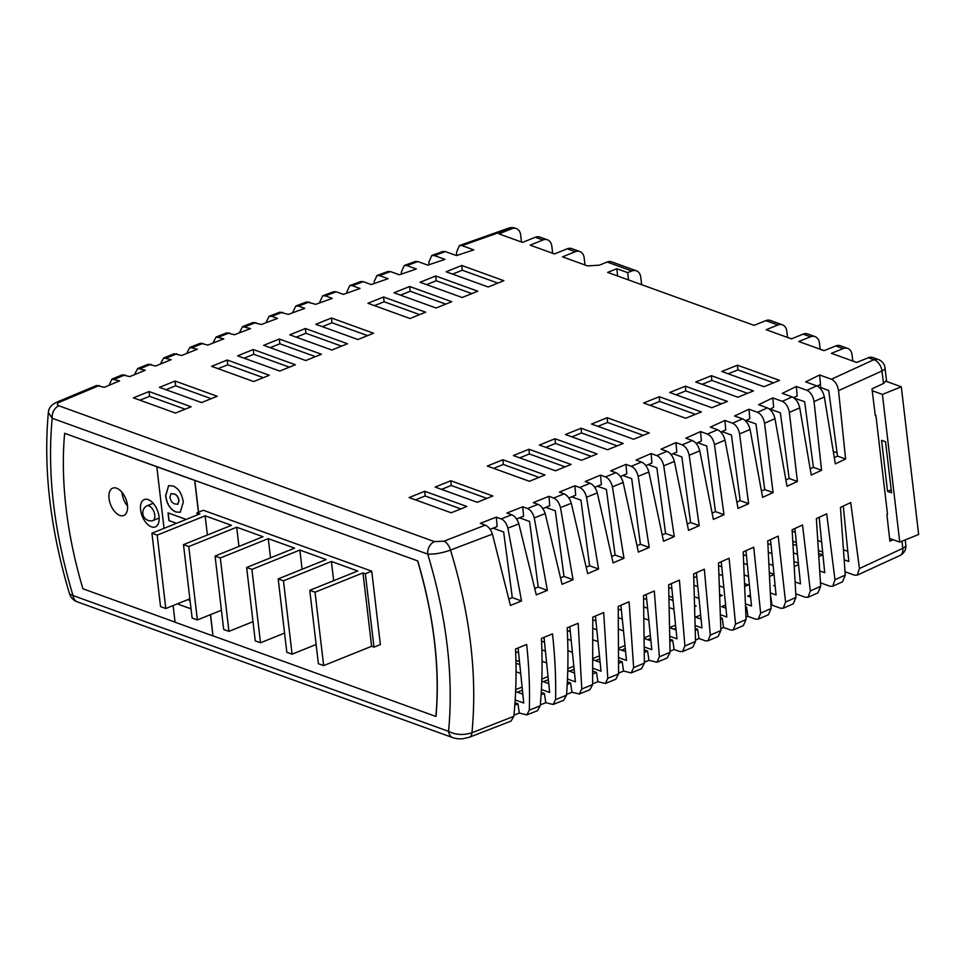 <?xml version="1.0" encoding="UTF-8"?>
<svg xmlns="http://www.w3.org/2000/svg" width="967" height="967" viewBox="0 0 967 967"><rect width="100%" height="100%" fill="white"/><g stroke="black" fill="none" stroke-linecap="round" stroke-linejoin="round"><path stroke-width="1.45" d="M148.942 505.898A7.954 4.388 -112 0 0 146.839 505.862A7.954 4.388 -112 0 0 146.404 506.079A8.062 8.062 0 0 0 152.315 520.742A7.954 4.388 -112 0 0 152.786 520.609A7.954 4.388 -112 0 0 154.454 513.32A7.954 4.388 -112 0 0 148.942 505.898M151.408 526.834A14.747 8.135 -112 0 0 155.324 526.906A14.747 8.135 -112 0 0 158.407 513.38A14.747 8.135 -112 0 0 148.217 499.625A14.747 8.135 -112 0 0 144.301 499.564A14.747 8.135 -112 0 0 141.206 513.09A14.747 8.135 -112 0 0 151.408 526.834M119.835 515.423A14.747 8.135 -112 0 0 123.752 515.484A14.747 8.135 -112 0 0 126.846 501.97A14.747 8.135 -112 0 0 116.644 488.214A14.747 8.135 -112 0 0 112.728 488.142A14.747 8.135 -112 0 0 109.634 501.668A14.747 8.135 -112 0 0 119.835 515.423M833.409 451.492L837.071 452.822M847.793 551.347L843.647 549.848M821.636 541.883L817.997 540.565M795.309 532.358L792.227 531.246M149.039 391.55L191.128 406.769L175.498 413.078L133.398 397.848L149.039 391.55L149.559 396.313L139.901 400.205M175.1 381.046L217.188 396.265L201.559 402.574L159.458 387.344L175.1 381.046L175.619 385.797L165.961 389.701M227.221 360.026L269.31 375.256L253.668 381.554L211.58 366.336L227.221 360.026L227.741 364.789L218.083 368.681M253.281 349.522L295.37 364.752L279.729 371.05L237.64 355.832L253.281 349.522L253.801 354.285L244.143 358.177M279.342 339.018L321.431 354.236L305.79 360.546L263.701 345.316L279.342 339.018L279.862 343.781L270.204 347.673M305.403 328.514L347.491 343.732L331.85 350.042L289.762 334.812L305.403 328.514L305.923 333.264L296.265 337.169M331.451 317.998L373.552 333.228L357.911 339.526L315.822 324.308L331.451 317.998L331.983 322.76L322.313 326.653M383.573 296.99L425.673 312.208L410.032 318.518L367.943 303.287L383.573 296.99L384.104 301.752L374.434 305.645M409.633 286.486L451.734 301.704L436.093 308.014L394.004 292.783L409.633 286.486L410.153 291.236L400.495 295.14M435.694 275.97L477.783 291.2L462.153 297.498L420.065 282.279L435.694 275.97L436.214 280.732L426.556 284.624M461.755 265.466L503.843 280.696L488.214 286.994L446.125 271.775L461.755 265.466L462.274 270.228L452.616 274.12M763.918 386.715L721.817 371.485L737.458 365.188L779.547 380.406L763.918 386.715M737.857 397.219L695.757 382.001L711.398 375.692L753.486 390.922L737.857 397.219M711.797 407.723L669.696 392.505L685.337 386.196L727.426 401.426L711.797 407.723M685.736 418.24L643.635 403.009L659.276 396.712L701.365 411.93L685.736 418.24M633.615 439.248L591.526 424.029L607.155 417.72L649.244 432.95L633.615 439.248M607.554 449.752L565.465 434.534L581.094 428.224L623.183 443.454L607.554 449.752M581.493 460.268L539.405 445.038L555.034 438.74L597.135 453.958L581.493 460.268M555.433 470.772L513.344 455.542L528.973 449.244L571.074 464.462L555.433 470.772M529.372 481.276L487.283 466.046L502.913 459.748L545.013 474.966L529.372 481.276M477.251 502.284L435.162 487.066L450.803 480.756L492.892 495.986L477.251 502.284M451.19 512.8L409.101 497.57L424.743 491.272L466.831 506.49L451.19 512.8M831.402 379.233C835.186 381.083 837.555 384.89 838.534 390.632L845.605 459.023L835.319 463.858L824.343 396.978C823.05 391.417 820.512 387.719 816.728 385.881L805.704 381.892L819.641 374.978L831.402 379.233L873.866 359.712A10.105 7.555 -70.1 0 1 878.399 359.531L872.923 357.548A10.105 7.555 109.9 0 0 868.39 357.73L856.665 362.456L831.415 353.33L843.139 348.591A10.105 7.555 -70.1 0 1 847.672 348.422A10.105 7.555 -70.1 0 1 852.048 354.768L852.785 360.993L856.75 362.432M847.672 348.422L840.299 345.751A10.105 7.555 109.9 0 0 835.766 345.932L824.041 350.658L798.79 341.52L810.515 336.794A10.105 7.555 -70.1 0 1 815.048 336.625A10.105 7.555 -70.1 0 1 819.424 342.971L820.161 349.196L824.126 350.622M815.048 336.625L807.687 333.953A10.105 7.555 109.9 0 0 803.154 334.135L791.417 338.861L766.166 329.723L777.891 324.997A10.105 7.555 -70.1 0 1 782.424 324.827A10.105 7.555 -70.1 0 1 786.812 331.173L787.537 337.398L791.502 338.825M641.653 284.685L640.758 277.154A10.105 7.555 109.9 0 0 636.383 270.808A10.105 7.555 109.9 0 0 631.85 270.978L627.68 272.658L616.789 268.717L607.675 272.404L754.067 325.347L765.791 320.621A10.105 7.555 -70.1 0 1 770.324 320.44L782.424 324.827M631.85 270.978L607.119 262.033L599.298 265.188L587.525 265.913L562.492 256.859L575.256 251.71L567.218 248.797A10.105 7.555 -70.1 0 1 571.751 248.616L579.789 251.529A10.105 7.555 109.9 0 0 575.256 251.71M552.665 253.306L551.831 246.186A10.105 7.555 109.9 0 0 547.455 239.828A10.105 7.555 109.9 0 0 542.922 240.009L530.146 245.159L554.442 253.946L567.218 248.797M521.479 242.028L520.645 234.908A10.105 7.555 109.9 0 0 516.269 228.55A10.105 7.555 109.9 0 0 511.736 228.732L498.96 233.881L522.531 242.403L535.307 237.253A10.105 7.555 -70.1 0 1 539.84 237.084L547.455 239.828M456.666 255.506L456.472 252.447L459.41 245.558L462.021 245.63L473.782 249.885L456.448 255.578L445.424 251.589L442.862 251.493L431.765 255.493L434.388 255.566L444.953 259.386L427.777 265.139L417.877 261.561L415.314 261.465L404.279 265.49L406.902 265.562L416.378 268.983L399.371 274.797L390.487 271.582L387.912 271.485L376.937 275.535L379.572 275.607L388.081 278.689L371.219 284.552L363.241 281.663L360.655 281.578L349.752 285.64L352.387 285.712L360.038 288.48L343.345 294.391L336.153 291.792L333.567 291.72L322.712 295.805L325.371 295.866L332.261 298.368L315.726 304.339L306.624 301.909L295.829 306.019M292.941 311.954L295.829 306.031L298.501 306.08L304.75 308.34L288.371 314.384L279.838 312.16L269.104 316.294M266.227 322.071L269.104 316.306L271.775 316.354L277.505 318.421L261.283 324.513L253.197 322.47L242.536 326.628L250.526 328.599L234.461 334.739L226.713 332.829L216.112 337.012L223.812 338.861L207.905 345.074L200.387 343.249L189.846 347.455L197.353 349.232L181.603 355.493L174.205 353.717L163.725 357.947L171.159 359.688L155.566 366.01L148.181 364.245L137.761 368.5L145.231 370.24L129.796 376.622L122.313 374.833L111.942 379.1L119.557 380.889L104.291 387.32L96.591 385.47L56.739 402.187A10.105 5.814 67.1 0 1 59.579 402.163C56.811 403.565 56.594 404.774 58.927 405.802L434.461 541.629L443.913 541.182A10.105 5.343 69 0 1 450.501 550.078C470.276 615.06 477.432 675.957 471.956 732.756A10.105 5.343 69 0 1 469.466 737.205L463.253 738.679C459.712 739.078 456.279 738.752 452.943 737.712L452.943 737.712A10.105 7.555 -70.1 0 1 448.567 731.366C453.716 676.525 446.778 617.442 427.74 554.103A10.105 7.555 -70.1 0 1 434.461 541.629M485.313 525.141L480.309 523.328L496.301 517.152L501.184 518.916C504.303 520.319 506.539 523.389 507.893 528.151L521.539 600.942L510.407 605.463L492.421 534.11C490.801 529.517 488.432 526.519 485.313 525.141L443.913 541.182M511.724 514.758L506.913 513.018L522.76 506.793L527.498 508.509C530.665 509.935 532.926 513.066 534.255 517.901L547.37 590.353L536.31 594.898L518.868 523.896C517.272 519.219 514.891 516.173 511.724 514.758L501.184 518.916M537.99 504.327L533.264 502.61L548.954 496.325L553.668 498.041C556.883 499.504 559.156 502.695 560.461 507.602L573.056 579.704L562.057 584.273L545.183 513.622C543.587 508.86 541.194 505.765 537.99 504.327L527.498 508.509M564.087 493.835L559.349 492.118L574.869 485.772L579.68 487.513C582.956 489.012 585.228 492.263 586.51 497.243L598.585 569.007L587.658 573.6L571.328 503.299C569.756 498.452 567.351 495.309 564.087 493.835L553.668 498.041M590.039 483.282L585.168 481.53L600.543 475.123L605.547 476.936C608.859 478.472 611.156 481.771 612.413 486.836L623.969 558.261L613.102 562.879L597.328 492.916C595.781 487.997 593.351 484.793 590.039 483.282L579.68 487.513M615.846 472.682L610.733 470.832L625.939 464.378L631.246 466.299C634.618 467.871 636.927 471.219 638.16 476.368L649.208 547.455L638.401 552.097L623.171 482.473C621.636 477.48 619.194 474.217 615.846 472.682L605.547 476.936M641.496 462.033L636.032 460.05L651.081 453.535L656.811 455.614C660.219 457.21 662.54 460.618 663.749 465.84L674.277 536.588L663.543 541.254L648.857 471.981C647.358 466.916 644.904 463.604 641.496 462.033L631.246 466.299M666.988 451.323L661.053 449.172L675.957 442.608L682.206 444.868C685.676 446.5 688.008 449.969 689.181 455.264L699.214 525.673L688.54 530.363L674.398 461.428C672.923 456.303 670.445 452.931 666.988 451.323L656.811 455.614M692.324 440.553L685.833 438.196L700.555 431.572L707.457 434.062C710.975 435.742 713.308 439.26 714.468 444.639L723.993 514.698L713.38 519.412L699.77 450.827C698.331 445.618 695.841 442.197 692.324 440.553L682.206 444.868M717.514 429.735L710.334 427.136L724.912 420.44L732.551 423.208C736.129 424.912 738.474 428.502 739.586 433.953L748.615 503.674L738.075 508.412L724.996 440.166C723.582 434.896 721.08 431.415 717.514 429.735L707.457 434.062M742.547 418.856L734.569 415.967L748.99 409.222L757.499 412.305C761.114 414.045 763.471 417.671 764.559 423.208L773.092 492.602L762.612 497.352L750.066 429.457C748.676 424.114 746.173 420.572 742.547 418.856L732.551 423.208M767.423 407.917L758.551 404.702L772.802 397.908L782.279 401.329C785.966 403.106 788.323 406.805 789.374 412.401L797.412 481.457L787.005 486.244L774.978 418.687C773.624 413.26 771.11 409.682 767.423 407.917L757.499 412.305M792.154 396.929L782.255 393.351L796.361 386.486L806.913 390.305C810.648 392.131 813.017 395.878 814.033 401.547L821.587 470.276L811.24 475.075L799.745 407.856C798.416 402.369 795.889 398.73 792.154 396.929L782.279 401.329M109.066 385.301L111.942 379.1M134.981 373.492L137.761 368.5M160.921 363.096L163.725 357.947M187.018 352.75L189.846 347.455M213.272 342.463L216.112 337.012M239.671 332.237L242.536 326.628M319.811 301.897L322.712 295.805M346.827 291.889L349.752 285.652M374.011 281.953L376.937 275.547M401.426 274.084L401.341 272.053L404.279 265.49M428.961 264.74L428.828 262.226L431.765 255.493M834.352 457.584L837.519 456.098L828.719 390.45L820.681 387.549L819.738 387.924M810.249 468.777L813.404 467.315L804.629 401.668L794.294 398.186M785.99 479.922L789.157 478.472L780.381 412.836L770.034 409.089M761.573 491.006L764.74 489.58L755.976 423.945L746.173 420.391M737.011 502.042L740.178 500.628L731.427 434.993L722.047 431.596M712.292 513.018L715.459 511.616L706.732 445.992L697.654 442.705M687.428 523.945L690.595 522.555L681.868 456.932L673.008 453.728M662.407 534.811L665.574 533.446L656.871 467.823L648.083 464.643M637.241 545.63L640.408 544.264L631.705 478.653L622.905 475.474M611.918 556.388L615.085 555.046L606.394 489.435L597.461 486.196M586.449 567.085L589.616 565.768L580.937 500.157L571.751 496.833M560.824 577.734L563.991 576.429L555.324 510.83L545.787 507.373M535.053 588.335L538.22 587.042L529.565 521.443L519.557 517.816M509.125 598.875L512.292 597.594L503.65 531.995L493.061 528.163M884.998 367.835L886.497 380.309L883.512 383.464L881.964 370.99A10.105 3.699 -6.9 0 0 884.998 367.835A10.105 10.105 0 0 0 878.399 359.531M883.512 383.464L871.992 388.843L875.292 415.641L875.884 415.363L875.232 415.121M893.133 539.707L889.882 541.218L886.908 514.541L887.501 514.251L875.884 415.363M905.233 539.9L905.825 545.146A10.105 3.771 173.5 0 1 902.791 548.325L902.006 541.206M845.073 571.763L854.417 575.147L857.209 575.147L859.433 568.548L850.718 502.562L840.432 507.397L845.267 575.063L842.583 581.783L832.708 586.232L834.968 579.777L826.7 513.815L816.353 518.614L820.705 586.268L817.997 592.831L808.061 597.268L810.346 590.958L802.525 524.996L792.118 529.783L795.974 597.413L793.254 603.831L783.258 608.231L785.567 602.078L778.205 536.129L767.725 540.891L771.098 608.509L768.366 614.758L758.309 619.146L760.642 613.138L753.728 547.213L743.188 551.952L746.065 619.545L743.321 625.649L733.191 630.013L735.549 624.15L729.106 558.237L718.493 562.951L720.886 630.52L718.118 636.479L707.941 640.819L710.31 635.101L704.327 569.212L693.653 573.902L695.539 641.447L692.759 647.249L682.521 651.565L684.914 645.992L679.402 580.127L668.656 584.793L670.046 652.314L667.254 657.959L656.956 662.262L659.361 656.835L654.321 590.982L643.514 595.624L644.397 663.12L641.592 668.62L631.233 672.899L633.651 667.617L629.082 601.788L618.215 606.406L618.59 673.878L615.786 679.233L605.366 683.476L607.784 678.338L603.698 612.546L592.771 617.139L592.626 684.576L589.822 689.785L579.33 694.004L581.771 689.012L578.169 623.244L567.17 627.813C568.391 651.093 568.161 673.564 566.505 695.213L563.701 700.277L553.16 704.484L555.602 699.624C556.049 678.544 555.01 656.629 552.483 633.881L541.423 638.438C542.572 661.791 542.185 684.249 540.239 705.789L537.434 710.709M513.936 715.157L519.315 713.066L526.834 714.903L529.275 710.177C529.989 689.193 529.118 667.29 526.652 644.469L515.532 649.002C516.608 672.428 516.04 694.874 513.815 716.317L511.011 721.104L469.466 737.205M868.39 357.73L873.866 359.712A10.105 6.249 65.1 0 1 881.964 370.99L838.534 390.632M459.41 245.558L508.521 228.176A10.105 4.871 70.7 0 1 510.769 228.381L462.021 245.63M518.107 647.95L523.739 703.033L515.181 699.939M515 702.779L517.949 703.843L519.315 713.066M515.629 691.574L522.833 694.173M544.022 637.362L549.655 692.481L541.411 689.495M541.254 692.348L544.397 693.484L545.775 702.707L553.16 704.484M541.774 681.094L548.748 683.621M569.793 626.725L575.413 681.856L567.484 678.991M567.351 681.856L570.59 683.028L571.968 692.239L579.342 694.004M567.774 670.566L574.519 673.008M595.418 616.027L601.027 671.195L593.4 668.439M593.303 671.303L596.518 672.464L597.884 681.687L605.366 683.476M593.617 659.977L600.132 662.335M620.887 605.282L626.495 660.473L619.17 657.826M619.098 660.703L622.192 661.827L623.558 671.038L631.233 672.899M619.303 649.341L625.589 651.613M646.198 594.475L651.806 649.691L644.796 647.153M644.747 650.054L647.588 651.081L648.954 660.292L656.956 662.262M644.844 638.643L650.9 640.831M671.364 583.621L676.96 638.861L670.264 636.431M670.252 639.344L672.73 640.239L674.096 649.449L679.825 651.528L682.521 651.565M670.24 627.897L676.066 630.001M696.385 572.706L701.969 627.97L695.587 625.661M695.599 628.574L697.606 629.299L698.972 638.522L705.221 640.783L707.941 640.819M700.664 615.072L695.563 617.127L701.075 619.122M721.237 561.73L726.821 617.031L720.753 614.831M720.79 617.756L722.228 618.276L723.57 627.486L730.472 629.976L733.191 630.013M725.613 605.016L721.624 606.623L725.927 608.17M745.956 550.707L751.516 606.031L745.762 603.952M745.835 606.877L746.572 607.143L747.926 616.354L755.565 619.122L758.309 619.146M750.416 595.007L747.684 596.107L750.634 597.183M770.506 539.634L776.066 594.971L770.626 593.013M771.025 605.596L772.004 605.137L770.651 595.926M772.004 605.137L780.514 608.219L783.258 608.231M775.075 585.071L773.745 585.603L775.183 586.123M794.922 528.502L800.471 583.863L795.345 582.013M795.841 593.823L805.293 597.243L808.061 597.268M819.17 517.309L824.718 572.706L819.907 570.965M820.536 582.823L829.928 586.22L832.708 586.232M843.272 506.067L848.808 561.489L844.324 559.869M886.243 381.349L901.304 386.8L918.65 534.485L899.757 542.1L889.58 538.426M746.041 617.224L747.926 616.354M720.886 628.707L723.57 627.486M695.563 640.033L698.972 638.522M670.071 651.202L674.096 649.449M644.421 662.226L648.954 660.292M618.626 673.105L623.558 671.038M592.674 683.826L597.884 681.687M566.577 694.415L571.968 692.239M540.323 704.858L545.775 702.707M585.011 265.006L584.177 257.887A10.105 7.555 109.9 0 0 579.789 251.529M283.464 580.804L278.194 578.895L286.824 652.29L292.082 654.188L283.464 580.804L331.415 561.464L333.663 580.683M331.415 561.464L357.717 570.989L309.766 590.317L315.024 592.215L362.976 572.887L365.345 573.745L371.739 571.171L203.372 510.274L196.978 512.848L199.879 513.888L151.928 533.228L160.546 606.611L165.804 608.521L189.858 598.827M251.891 569.382L246.633 567.484L255.252 640.867L260.51 642.777L251.891 569.382L299.843 550.054L302.103 569.261M299.843 550.054L326.145 559.567L278.194 578.895M220.319 557.971L215.061 556.061L223.679 629.457L228.949 631.354L220.319 557.971L268.27 538.631L270.53 557.85M268.27 538.631L294.584 548.144L246.633 567.484M188.758 546.548L183.488 544.639L192.119 618.034L197.377 619.932L188.758 546.548L236.71 527.22L238.958 546.428M236.71 527.22L263.012 536.733L215.061 556.061M165.804 608.521L157.186 535.126L205.137 515.798L207.397 535.005M205.137 515.798L231.439 525.311L183.488 544.639M157.186 535.126L151.928 533.228M173.117 605.572L175.075 622.216L212.958 635.923L210.588 614.613M198.561 512.208L194.814 480.381L417.72 560.908L64.644 433.301A294.838 162.734 -112 0 0 82.908 588.782L175.063 622.119M213.078 635.875L435.863 716.45A294.838 162.734 -112 0 0 417.599 560.957M309.766 590.317L318.385 663.713L323.655 665.61L371.606 646.282L373.975 647.128L380.357 644.566L371.739 571.171M176.477 523.328L168.935 520.597L168.028 512.861L185.048 519.013L185.144 519.835M198.428 512.268L194.693 480.43L156.811 466.735L164.039 528.345M212.958 635.923L210.455 614.661M188.831 599.238L188.964 600.41L190.088 600.821M191.043 608.884L178.786 604.448L178.653 603.335M172.912 485.905C178.569 488.335 182.026 493.75 183.283 502.151L180.261 512.256L175.97 512.027C170.301 509.585 166.844 504.158 165.599 495.757L168.596 485.676L172.912 485.905M492.421 534.11L450.501 550.078C441.992 553.1 434.413 554.442 427.74 554.103L52.206 418.276C47.008 472.839 53.947 531.935 73.021 595.539L448.567 731.366C455.638 734.944 463.435 735.404 471.956 732.756L513.815 716.317M435.863 716.45L435.984 716.39A294.838 162.734 -112 0 0 417.72 560.908M156.811 466.735L64.644 433.301M191.031 608.775L178.786 604.448M178.919 604.399L178.786 603.287M176.61 523.268L168.935 520.597M169.068 520.548L168.173 512.909M180.333 512.232L175.97 512.027M176.103 511.978C170.434 509.536 166.977 504.109 165.732 495.696L165.599 495.757M165.732 495.696L168.657 485.639M177.904 504.218L179.04 500.507C178.291 496.748 176.61 494.548 173.987 493.919L171.074 493.666M169.962 497.316C170.712 501.099 172.404 503.311 175.039 503.964L177.831 504.242L178.907 500.555C178.158 496.796 176.477 494.608 173.855 493.968L171.002 493.69L169.962 497.316M77.408 601.885C73.746 600.7 71.147 598.09 69.6 594.064L73.021 595.539A10.105 7.555 -70.1 0 0 77.408 601.885L452.943 737.712M58.927 405.802A10.105 7.555 -70.1 0 0 52.206 418.276L48.35 412.534C43.225 469.055 50.308 529.565 69.6 594.064M859.433 568.548L902.791 548.325A10.105 6.249 65.1 0 1 900.047 555.469A10.105 10.105 0 0 0 905.825 545.146M121.975 492.288A14.747 8.135 -112 0 0 127.535 506.092M292.082 654.188L316.136 644.493M260.51 642.777L284.564 633.083M228.949 631.354L252.991 621.66M197.377 619.932L221.431 610.237M365.345 573.745L373.975 647.128M197.232 514.964L196.978 512.848M315.024 592.215L323.655 665.61M362.976 572.887L371.606 646.282M617.647 276.006L616.789 268.717M628.538 279.947L627.68 272.658M607.119 262.033A10.105 7.555 -70.1 0 1 611.652 261.864L636.383 270.808M872.222 390.728L882.412 394.415L901.304 386.8M882.412 394.415L899.757 542.1M885.554 441.774L891.55 492.795L887.549 491.357L881.566 440.336L885.554 441.774M887.549 491.357L891.211 489.882M522.107 687.053L515.713 689.64M517.333 692.191L522.422 690.136M548.035 676.61L541.846 679.1M543.394 681.675L548.349 679.68M515.641 651.71L518.602 652.785M542.052 661.259L546.633 662.927M545.424 651.081L541.858 649.788M573.818 666.203L567.81 668.632M569.454 671.171L574.132 669.285M541.556 641.145L544.518 642.221M567.907 650.682L572.404 652.314M571.195 640.468L567.653 639.187M599.467 655.868L593.641 658.213M595.503 660.666L599.782 658.938M567.303 630.532L570.3 631.608M593.605 640.045L598.017 641.641M596.82 629.807L593.291 628.526M624.984 645.581L619.315 647.866M621.563 650.162L625.286 648.652M592.916 619.859L595.914 620.947M619.146 629.348L623.485 630.919M622.289 619.085L618.771 617.816M650.344 635.355L644.844 637.579M647.624 639.646L650.658 638.425M618.372 609.137L621.382 610.225M644.542 618.602L648.809 620.149M647.6 608.303L644.119 607.046M675.57 625.178L670.228 627.341M673.685 629.142L675.885 628.26M699.745 618.638L700.966 618.143M668.826 587.525L671.872 588.625M694.886 596.941L698.984 598.428M720.246 596.252L722.264 595.442L720.197 594.693M697.787 586.594L694.33 585.349M693.822 576.634L696.893 577.734M719.823 586.038L723.836 587.489M745.146 586.22L748.325 584.938L745.037 583.754M722.651 575.655L719.218 574.41M718.674 565.683L721.757 566.795M744.614 575.075L748.543 576.489M769.913 576.235L774.023 574.579M773.999 574.289L769.732 572.754M747.358 564.655L743.949 563.423M743.381 554.695L746.464 555.807M769.261 564.051L773.104 565.441M794.548 566.299L798.549 564.692M798.391 563.181L794.282 561.694M771.92 553.607L768.535 552.387M745.859 607.481L746.572 607.143M720.814 618.916L722.228 618.276M695.599 630.194L697.606 629.299M670.228 641.326L672.73 640.239M644.711 652.302L647.588 651.081M619.025 663.144L622.192 661.827M593.194 673.83L596.518 672.464M567.218 684.382L570.59 683.028M541.097 694.789L544.397 693.484M514.831 705.052L517.949 703.843M519.509 661.633L515.919 660.34M516.052 671.787L520.717 673.479M822.651 552.024L818.674 550.586M796.324 542.499L792.964 541.29M819.049 556.424L822.929 554.865M767.931 543.635L771.025 544.759M793.75 552.979L797.509 554.333M695.213 606.345L696.204 605.958L695.2 605.584M672.766 597.473L669.297 596.228M643.671 598.355L646.705 599.455M669.793 607.808L673.963 609.319M793.17 544.276L796.627 545.521M818.868 553.571L822.699 554.949M515.979 663.265L519.811 664.655M669.442 599.177L673.08 600.495M185.156 409.186L149.559 396.313M460.848 508.896L425.154 495.986L424.743 491.272M490.088 529.312L497.123 526.592L496.301 517.152M512.292 597.594L521.539 600.942M211.217 398.682L175.619 385.797M486.909 498.392L451.214 485.482L450.803 480.756M516.547 519.001L523.582 516.233L522.76 506.793M538.22 587.042L547.37 590.353M542.801 508.569L549.776 505.765L548.954 496.325M563.991 576.429L573.056 579.704M263.338 377.662L227.741 364.789M539.03 477.384L503.323 464.462L502.913 459.748M568.862 498.017L575.703 495.213L574.869 485.772M589.616 565.768L598.585 569.007M289.399 367.158L253.801 354.285M565.091 466.88L529.384 453.958L528.973 449.244M594.729 487.344L601.365 484.564L600.543 475.123M615.085 555.046L623.969 558.261M315.447 356.654L279.862 343.781M591.151 456.364L555.445 443.454L555.034 438.74M620.391 476.538L626.773 473.818L625.939 464.378M640.408 544.264L649.208 547.455M341.508 346.138L305.923 333.264M617.212 445.86L581.505 432.95L581.094 428.224M645.847 465.623L651.915 462.988L651.081 453.535M665.574 533.446L674.277 536.588M367.569 335.634L331.983 322.76M643.273 435.355L607.566 422.446L607.155 417.72M671.086 454.575L676.791 452.048L675.957 442.608M690.595 522.555L699.214 525.673M696.095 443.418L701.401 441.012L700.555 431.572M715.459 511.616L723.993 514.698M419.69 314.626L384.104 301.752M695.394 414.335L659.687 401.426L659.276 396.712M720.874 432.14L725.746 429.892L724.912 420.44M740.178 500.628L748.615 503.674M445.751 304.121L410.153 291.236M721.455 403.831L685.748 390.922L685.337 386.196M745.412 420.742L749.836 418.675L748.99 409.222M764.74 489.58L773.092 492.602M471.811 293.605L436.214 280.732M747.515 393.327L711.809 380.418L711.398 375.692M769.672 409.259L773.648 407.349L772.802 397.908M789.157 478.472L797.412 481.457M497.872 283.101L462.274 270.228M773.576 382.823L737.869 369.902L737.458 365.188M794.62 398.053L794.536 397.244M793.629 397.691L797.207 395.938L796.361 386.486M813.404 467.315L821.587 470.276M820.681 387.549L820.342 384.503M817.2 386.075L820.499 384.431L819.641 374.978M837.519 456.098L845.605 459.023M737.869 369.902L728.211 373.806M711.809 380.418L702.151 384.31M685.748 390.922L676.09 394.814M659.687 401.426L650.029 405.318M607.566 422.446L597.908 426.338M581.505 432.95L571.848 436.842M555.445 443.454L545.787 447.346M529.384 453.958L519.726 457.85M503.323 464.462L493.666 468.366M451.214 485.482L441.544 489.375M425.154 495.986L415.484 499.879M843.139 348.591L835.766 345.932M810.515 336.794L803.154 334.135M777.891 324.997L765.791 320.621M542.922 240.009L535.307 237.253M511.736 228.732L510.769 228.381A10.105 7.555 -70.1 0 1 515.302 228.2A10.105 10.105 0 0 0 508.521 228.176M445.424 251.589L434.388 255.566M417.877 261.561L406.902 265.562M390.487 271.582L379.572 275.607M363.241 281.663L352.387 285.712M336.153 291.792L325.371 295.866M309.222 301.994L298.501 306.08M282.449 312.232L271.775 316.354M255.82 322.543L245.219 326.677M229.348 332.89L218.808 337.048M203.034 343.309L192.542 347.491M176.864 353.777L166.445 357.983M150.852 364.305L140.481 368.524M124.985 374.882L114.686 379.124M99.275 385.507L59.579 402.163M806.913 390.305L816.728 385.881M834.968 579.777L845.267 575.063M810.346 590.958L820.705 586.268M785.567 602.078L795.974 597.413M760.642 613.138L771.098 608.509M735.549 624.15L746.065 619.545M710.31 635.101L720.886 630.52M684.914 645.992L695.539 641.447M659.361 656.835L670.046 652.314M633.651 667.617L644.397 663.12M607.784 678.338L618.59 673.878M581.771 689.012L592.626 684.576M555.602 699.624L566.505 695.213M529.275 710.177L540.239 705.789M518.868 523.896L507.893 528.151M545.183 513.622L534.255 517.901M571.328 503.299L560.461 507.602M597.328 492.916L586.51 497.243M623.171 482.473L612.413 486.836M648.857 471.981L638.16 476.368M674.398 461.428L663.749 465.84M699.77 450.827L689.181 455.264M724.996 440.166L714.468 444.639M750.066 429.457L739.586 433.953M774.978 418.687L764.559 423.208M799.745 407.856L789.374 412.401M824.343 396.978L814.033 401.547M146.839 505.862L153.197 503.299M537.434 710.721L526.834 714.903M516.269 228.55L515.302 228.2M857.209 575.147L900.047 555.469M56.739 402.187C51.42 404.677 48.616 408.122 48.35 412.534M152.786 520.609L159.132 518.046"/></g></svg>
